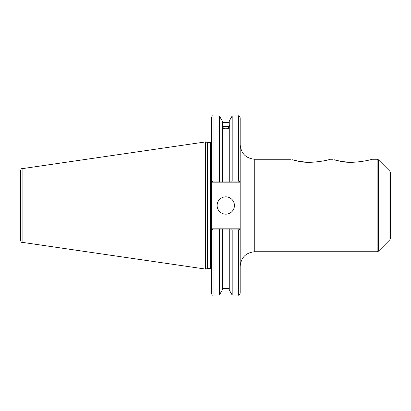 <?xml version="1.0" encoding="UTF-8"?>
<svg xmlns="http://www.w3.org/2000/svg" width="411" height="411" viewBox="0 0 411 411"><rect width="100%" height="100%" fill="white"/><g stroke="black" fill="none" stroke-linecap="round" stroke-linejoin="round"><path stroke-width="0.62" d="M332.473 159.263L329.925 159.263C329.622 160.038 308.276 164.534 297.271 160.912L292.581 159.776C296.639 161.138 302.563 161.985 310.351 162.314L316.804 161.965M303.904 161.965L310.351 162.314M378.423 159.797L389.916 171.289L389.916 239.711L378.423 251.203L378.423 159.797L377.134 159.263L371.611 159.263C371.308 160.038 349.961 164.534 338.962 160.912L334.266 159.776C338.325 161.138 344.248 161.985 352.042 162.314L358.495 161.965M345.589 161.965L352.042 162.314M377.134 159.263L377.134 251.738L254.743 251.738L254.743 159.263L290.783 159.263M389.916 239.711L390.45 238.421L390.45 172.579L389.916 171.289M240.178 181.924L240.178 117.736C239.408 116.061 238.801 115.45 238.359 115.912L238.359 181.051L240.178 181.924L240.178 228.162L211.28 228.162L211.28 293.264C212.05 294.939 212.657 295.55 213.098 295.088L213.098 229.949L211.28 229.076M240.178 229.076L238.359 229.949L238.359 295.088C238.817 295.54 239.423 294.934 240.178 293.264L240.178 228.162M239.916 229.076L231.681 229.076L232.189 229.949L232.189 295.088L238.359 295.088M231.681 229.076L229.256 229.076L229.256 290.007L232.189 295.083M222.819 127.764A2.949 1.007 180 0 1 225.767 126.758A2.949 1.007 180 0 1 228.722 127.764A2.949 1.007 180 0 1 225.767 128.771A2.949 1.007 180 0 1 222.819 127.764M229.59 125.545L229.256 126.639L229.256 125.566L229.59 125.545M229.256 127.975C226.929 129.069 224.606 129.069 222.284 127.975M222.284 126.639C221.848 125.555 221.848 125.196 222.284 125.566L222.284 181.924L239.916 181.924M221.945 125.545L222.284 125.566L222.284 120.993L219.351 115.912L219.351 181.051L213.098 181.051L213.098 115.912C212.657 115.45 212.05 116.061 211.28 117.736L211.28 182.838L240.178 182.838M222.284 126.901C224.606 125.972 226.929 125.972 229.256 126.901M229.256 127.23A3.822 1.305 0 0 0 225.767 126.46A3.822 1.305 0 0 0 222.284 127.23M229.256 126.639L229.256 181.924M238.359 115.912L232.189 115.912L232.189 181.051L231.681 181.924M232.189 115.917L229.256 120.993L229.256 125.566M211.28 228.162L211.28 182.838M207.54 268.532L207.54 142.468L210.37 142.468L210.37 268.532L207.54 268.532L205.5 269.077L22.107 242.331L22.107 168.669C21.747 168.294 21.228 168.89 20.55 170.467L20.55 240.533C21.228 242.11 21.747 242.706 22.107 242.331M232.189 181.051L238.359 181.051L232.189 181.051M229.256 229.076L211.542 229.076M213.098 229.949L219.351 229.949L219.854 229.076M219.351 229.949L219.351 295.088L213.098 295.088M211.28 181.924L213.098 181.051M20.55 179.494L20.55 170.467M22.107 168.669L205.5 141.923L205.5 269.077M211.542 181.924L222.284 181.924M232.189 229.949L238.359 229.949M219.854 181.924L219.351 181.051M217.1 205.5A8.672 8.672 0 0 1 230.103 197.994A8.672 8.672 0 0 1 230.103 213.006A8.672 8.672 0 0 1 217.1 205.5M222.284 229.076L222.284 290.007L219.351 295.088M378.423 251.203L377.134 251.738M254.743 251.738C245.896 252.601 241.041 257.456 240.178 266.302M254.743 159.263C245.896 158.399 241.041 153.544 240.178 144.698M210.37 268.532L211.28 269.441M210.37 142.468L211.28 141.559M213.098 115.912L219.351 115.912M222.284 122.411L229.256 122.411M222.284 288.589L229.256 288.589M207.54 142.468L205.5 141.923"/></g></svg>
